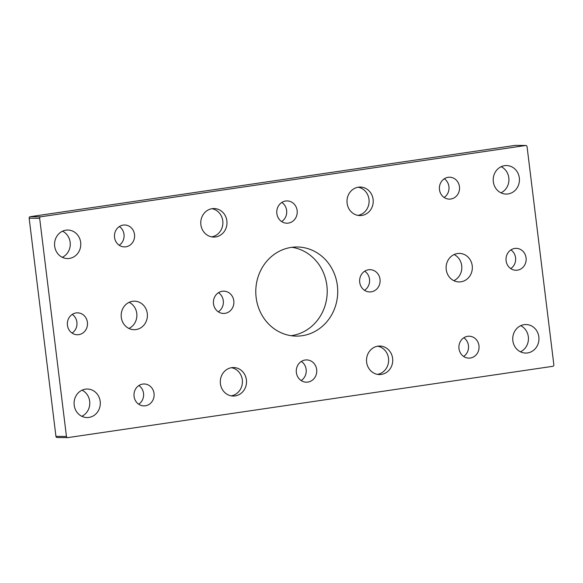 <?xml version="1.0" encoding="UTF-8"?>
<svg xmlns="http://www.w3.org/2000/svg" width="583" height="583" viewBox="0 0 583 583"><rect width="100%" height="100%" fill="white"/><g stroke="black" fill="none" stroke-linecap="round" stroke-linejoin="round"><path stroke-width="0.87" d="M553.85 364.812L527.061 146.639A1.334 1.232 90.6 0 0 525.684 145.495L40.715 216.789A1.334 1.232 90.6 0 0 39.666 218.297L66.447 436.463A1.334 1.232 90.6 0 0 67.832 437.607L552.793 366.313A1.334 1.232 90.6 0 0 553.85 364.812M515.518 145.393A1.334 1.232 90.6 0 0 515.168 145.393L30.207 216.687A1.334 1.232 90.6 0 0 29.15 218.188L55.939 436.361A1.334 1.232 90.6 0 0 57.141 437.52L67.657 437.622M526.07 257.839A10.953 10.071 -89.4 0 1 515.977 270.264A10.953 10.071 -89.4 0 1 506.015 259.209A10.953 10.071 -89.4 0 1 516.195 248.351A10.953 10.071 -89.4 0 1 526.07 257.839M87.414 322.326A10.953 10.071 90.6 0 0 77.532 312.838A10.953 10.071 90.6 0 0 67.351 323.696A10.953 10.071 90.6 0 0 77.32 334.751A10.953 10.071 90.6 0 0 87.414 322.326M80.665 242.39A14.262 13.11 90.6 0 0 67.81 230.045A14.262 13.11 90.6 0 0 54.554 244.175A14.262 13.11 90.6 0 0 67.526 258.56A14.262 13.11 90.6 0 0 80.665 242.39M100.181 401.381A14.262 13.11 90.6 0 0 87.326 389.029A14.262 13.11 90.6 0 0 74.077 403.159A14.262 13.11 90.6 0 0 87.042 417.552A14.262 13.11 90.6 0 0 100.181 401.381M519.322 177.902A14.262 13.11 90.6 0 0 506.467 165.55A14.262 13.11 90.6 0 0 493.211 179.681A14.262 13.11 90.6 0 0 506.182 194.073A14.262 13.11 90.6 0 0 519.322 177.902M538.845 336.894A14.262 13.11 90.6 0 0 525.99 324.542A14.262 13.11 90.6 0 0 512.734 338.672A14.262 13.11 90.6 0 0 525.706 353.065A14.262 13.11 90.6 0 0 538.845 336.894M256.141 297.527A44.563 40.978 -89.4 0 1 297.199 246.988A44.563 40.978 -89.4 0 1 337.375 285.583A44.563 40.978 -89.4 0 1 296.317 336.114A44.563 40.978 -89.4 0 1 256.141 297.527M147.288 313.523A14.262 13.11 -89.4 0 1 134.148 329.694A14.262 13.11 -89.4 0 1 121.177 315.308A14.262 13.11 -89.4 0 1 134.433 301.178A14.262 13.11 -89.4 0 1 147.288 313.523M472.223 265.753A14.262 13.11 -89.4 0 1 459.083 281.924A14.262 13.11 -89.4 0 1 446.112 267.539A14.262 13.11 -89.4 0 1 459.368 253.408A14.262 13.11 -89.4 0 1 472.223 265.753M380.021 279.308A11.143 10.246 90.6 0 0 369.979 269.667A11.143 10.246 90.6 0 0 359.711 282.296A11.143 10.246 90.6 0 0 369.753 291.945A11.143 10.246 90.6 0 0 380.021 279.308M233.798 300.806A11.143 10.246 90.6 0 0 223.755 291.157A11.143 10.246 90.6 0 0 213.495 303.794A11.143 10.246 90.6 0 0 223.537 313.443A11.143 10.246 90.6 0 0 233.798 300.806M297.148 210.565A11.143 10.246 90.6 0 0 287.106 200.916A11.143 10.246 90.6 0 0 276.845 213.553A11.143 10.246 90.6 0 0 286.887 223.202A11.143 10.246 90.6 0 0 297.148 210.565M316.671 369.556A11.143 10.246 90.6 0 0 306.629 359.908A11.143 10.246 90.6 0 0 296.361 372.537A11.143 10.246 90.6 0 0 306.403 382.186A11.143 10.246 90.6 0 0 316.671 369.556M154.036 393.467A10.953 10.071 90.6 0 0 144.161 383.978A10.953 10.071 90.6 0 0 134.068 396.396A10.953 10.071 90.6 0 0 143.943 405.885A10.953 10.071 90.6 0 0 154.036 393.467M134.513 234.475A10.953 10.071 90.6 0 0 124.638 224.987A10.953 10.071 90.6 0 0 114.545 237.412A10.953 10.071 90.6 0 0 124.419 246.901A10.953 10.071 90.6 0 0 134.513 234.475M459.448 186.706A10.953 10.071 90.6 0 0 449.573 177.217A10.953 10.071 90.6 0 0 439.48 189.643A10.953 10.071 90.6 0 0 449.355 199.131A10.953 10.071 90.6 0 0 459.448 186.706M478.971 345.697A10.953 10.071 90.6 0 0 469.089 336.209A10.953 10.071 90.6 0 0 458.996 348.627A10.953 10.071 90.6 0 0 468.878 358.115A10.953 10.071 90.6 0 0 478.971 345.697M226.882 220.899A14.262 13.11 90.6 0 0 214.027 208.546A14.262 13.11 90.6 0 0 200.771 222.677A14.262 13.11 90.6 0 0 213.742 237.07A14.262 13.11 90.6 0 0 226.882 220.899M246.405 379.883A14.262 13.11 90.6 0 0 233.55 367.538A14.262 13.11 90.6 0 0 220.294 381.661A14.262 13.11 90.6 0 0 233.266 396.054A14.262 13.11 90.6 0 0 246.405 379.883M373.105 199.401A14.262 13.11 90.6 0 0 360.25 187.048A14.262 13.11 90.6 0 0 346.994 201.179A14.262 13.11 90.6 0 0 359.966 215.572A14.262 13.11 90.6 0 0 373.105 199.401M392.621 358.385A14.262 13.11 90.6 0 0 379.766 346.04A14.262 13.11 90.6 0 0 366.518 360.17A14.262 13.11 90.6 0 0 379.482 374.556A14.262 13.11 90.6 0 0 392.621 358.385M510.737 268.603A10.953 10.071 90.6 0 0 515.561 257.737A10.953 10.071 90.6 0 0 510.919 249.91M72.081 333.09A10.953 10.071 90.6 0 0 76.898 322.224A10.953 10.071 90.6 0 0 72.263 314.397M62.279 257.314A14.262 13.11 90.6 0 0 70.149 242.288A14.262 13.11 90.6 0 0 62.541 231.189M81.802 416.306A14.262 13.11 90.6 0 0 89.673 401.279A14.262 13.11 90.6 0 0 82.057 390.173M500.943 192.827A14.262 13.11 90.6 0 0 508.813 177.8A14.262 13.11 90.6 0 0 501.198 166.694M520.459 351.811A14.262 13.11 90.6 0 0 528.329 336.785A14.262 13.11 90.6 0 0 520.721 325.686M291.063 335.699A44.563 40.978 90.6 0 0 326.859 285.473A44.563 40.978 90.6 0 0 291.937 247.301M128.901 328.448A14.262 13.11 90.6 0 0 136.772 313.421A14.262 13.11 90.6 0 0 129.164 302.322M453.836 280.678A14.262 13.11 90.6 0 0 461.707 265.651A14.262 13.11 90.6 0 0 454.099 254.552M364.513 290.312A11.143 10.246 90.6 0 0 364.703 271.19M218.297 311.81A11.143 10.246 90.6 0 0 218.487 292.688M281.647 221.569A11.143 10.246 90.6 0 0 281.837 202.447M301.163 380.553A11.143 10.246 90.6 0 0 301.353 361.431M138.703 404.223A10.953 10.071 90.6 0 0 138.885 385.531M119.18 245.239A10.953 10.071 90.6 0 0 119.362 226.547M444.115 197.469A10.953 10.071 90.6 0 0 444.297 178.777M463.638 356.453A10.953 10.071 90.6 0 0 463.82 337.761M377.434 374.359A14.262 13.11 90.6 0 0 388.518 358.348A14.262 13.11 90.6 0 0 377.711 346.193M357.911 215.375A14.262 13.11 90.6 0 0 368.995 199.357A14.262 13.11 90.6 0 0 358.188 187.209M231.211 395.857A14.262 13.11 90.6 0 0 242.295 379.846A14.262 13.11 90.6 0 0 231.495 367.691M211.695 236.873A14.262 13.11 90.6 0 0 222.772 220.855A14.262 13.11 90.6 0 0 211.972 208.699M515.168 145.393L525.684 145.495M30.207 216.687L40.715 216.789M29.15 218.188L39.666 218.297M55.939 436.361L66.447 436.463M515.343 145.378L525.859 145.48"/></g></svg>
